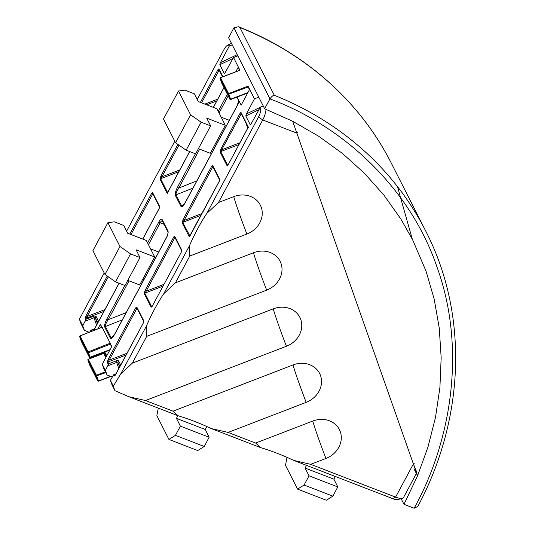 <?xml version="1.0" encoding="UTF-8"?>
<svg xmlns="http://www.w3.org/2000/svg" width="535" height="535" viewBox="0 0 535 535"><rect width="100%" height="100%" fill="white"/><g stroke="black" fill="none" stroke-linecap="round" stroke-linejoin="round"><path stroke-width="0.8" d="M416.257 471.796C417.427 473.97 416.471 471.355 413.381 463.945L395.592 497.115L392.991 498.754A7.818 2.3 -151.8 0 0 397.532 499.59L402.407 498.366A11.723 3.451 28.2 0 1 395.592 497.115L310.695 464.327L325.942 458.448A22.47 19.788 153.1 0 0 338.815 447.267A22.47 19.788 153.1 0 0 336.181 425.144A22.47 19.788 153.1 0 0 312.768 421.052L255.65 443.067L228.104 432.427L306.18 402.347A22.47 19.788 153.1 0 0 319.054 391.165A22.47 19.788 153.1 0 0 316.419 369.036A22.47 19.788 153.1 0 0 293.006 364.95L173.059 411.174L145.52 400.534L286.419 346.245A22.47 19.788 153.1 0 0 299.292 335.064A22.47 19.788 153.1 0 0 296.657 312.935A22.47 19.788 153.1 0 0 273.245 308.849L132.352 363.138L146.71 336.361L266.657 290.137A22.47 19.788 153.1 0 0 279.531 278.956A22.47 19.788 153.1 0 0 276.896 256.833A22.47 19.788 153.1 0 0 253.483 252.747L175.413 282.828L189.771 256.044L246.896 234.036A22.47 19.788 153.1 0 0 259.769 222.854A22.47 19.788 153.1 0 0 257.134 200.732A22.47 19.788 153.1 0 0 233.721 196.639L218.474 202.518L262.745 119.954L258.525 116.991A7.818 2.902 -68.9 0 0 260.378 107.1L263.247 105.997M235.788 71.764L238.329 67.015L239.961 70.239L220.554 77.715A0.662 0.582 -26.9 0 0 220.126 78.511L221.791 83.239A0.662 0.662 0 0 0 221.818 83.299L229.889 99.216A0.662 0.582 -26.9 0 0 230.672 99.463L229.863 99.149L228.177 94.381A0.662 0.582 -26.9 0 1 228.599 93.592L248.013 86.108L248.347 86.938L228.177 94.381L220.112 78.458M112.765 377.101L107.013 375.015L103.87 368.822L102.252 364.221L105.395 370.421L108.745 363.76L116.041 360.944L116.637 362.416L107.869 365.793M107.013 375.015L105.395 370.421M94.528 328.931L90.923 330.202L89.773 332.014M92.174 331.071L91.652 330.041L90.923 330.202L91.498 331.339M89.184 332.248L84.383 330.396L81.032 323.782L79.414 319.181L82.764 325.795L86.115 319.134L93.411 316.319L94.006 317.79L85.246 321.174M392.991 498.754L293.855 460.468C282.139 454.984 271.024 450.697 260.505 447.588L211.272 428.568C199.555 423.091 188.434 418.798 177.921 415.695L128.681 396.676L114.958 390.69L112.042 384.933L110.424 380.332L113.554 374.828L114.276 374.667L113.554 374.828L114.095 375.898C114.43 376.245 114.985 375.744 115.761 374.393L115.868 374.199M110.424 380.332L113.34 386.089L120.703 374.025L146.376 326.143C151.572 314.145 157.37 303.338 163.763 293.715L189.443 245.826C194.633 233.835 200.431 223.021 206.831 213.398L258.525 116.991M250.54 124.943L260.378 107.1M250.902 124.615L250.32 124.896L245.792 115.968L246.367 113.935L254.466 98.835L258.773 97.169M237.42 105.375A1.17 0.348 28.2 0 0 237.279 105.448L238.59 100.827A1.17 0.809 -1.1 0 1 238.744 100.413L241.158 105.168L249.644 89.332L254.466 98.835M224.553 73.71L233.514 57.512L238.329 67.015L239.499 70.332M233.013 58.442L219.811 64.735L224.339 73.656L224.921 73.382M219.811 64.735L220.387 62.702L229.368 45.95A7.818 2.902 -68.9 0 0 227.335 45.435A7.818 2.902 -68.9 0 0 224.158 49.233L197.228 99.456M174.811 141.267L126.621 231.14M104.205 272.95L79.414 319.181M97.972 328.784L100.419 324.217L101.536 327.38M102.045 327.554L100.419 324.217M110.431 344.085L88.529 352.719L80.09 335.92L102.111 327.239L110.21 343.202L111.467 347.034M102.252 364.221L111.735 346.526L110.21 343.517M237.821 55.854L233.514 57.512M310.695 464.327L293.855 460.468M260.505 447.588L255.65 443.067M228.104 432.427L211.272 428.568M177.921 415.695L173.059 411.174M145.52 400.534L128.681 396.676M189.771 256.044L189.443 245.826M163.763 293.715L175.413 282.828M206.831 213.398L218.474 202.518M146.71 336.361L146.376 326.143M120.703 374.025L132.352 363.138M114.958 390.69A44.953 2.448 68.9 0 1 113.34 386.089M82.764 325.795L84.383 330.396M229.368 45.95L232.237 44.846M237.293 105.609L185.337 202.518A1.17 0.348 -151.8 0 1 185.317 202.35L237.279 105.448A1.17 0.348 28.2 0 0 237.293 105.609A5.082 1.886 111.1 0 0 238.744 100.413L237.059 97.089M249.37 89.84L248.347 86.938M249.644 89.332L248.013 86.108M185.337 202.518C183.291 206.062 181.84 207.379 180.97 206.47L175.353 195.402C174.905 193.717 175.634 190.962 177.54 187.143A1.17 0.348 28.2 0 0 178.81 188.032C176.67 191.236 175.741 193.496 176.015 194.82L181.632 205.895L182.462 206.069L185.317 202.35A1.17 0.348 -151.8 0 1 185.464 202.277M129.042 280.842L108.197 319.716C106.064 322.919 105.134 325.18 105.408 326.504L111.026 337.578L111.848 337.752L114.711 334.041A1.17 0.348 28.2 0 0 114.724 334.201C112.684 337.745 111.226 339.063 110.364 338.16L104.746 327.086C104.298 325.4 105.027 322.645 106.933 318.827A1.17 0.348 28.2 0 0 108.197 319.716L126.193 312.627M114.851 333.96A1.17 0.348 28.2 0 0 114.711 334.041L166.666 237.132A1.17 0.348 28.2 0 0 166.686 237.293L114.724 334.201M266.049 109.314A11.723 4.354 111.1 0 1 262.745 119.954L296.858 133.128A1.17 0.555 160.6 0 0 297.707 132.239M402.407 498.366A11.723 3.451 28.2 0 0 403.417 497.697L416.39 473.502M228.706 163.763L227.943 164.8M248.227 127.19L228.599 163.957L248.414 127.002L248.608 127.738L241.205 112.791A1.953 0.729 -68.9 0 0 239.901 113.607L220.968 148.917L222.025 149.66L239.867 142.785M238.904 144.57L220.701 151.586L240.957 114.35A0.976 0.361 111.1 0 1 241.345 113.881M103.944 311.377L85.74 318.392L87.065 316.459L104.9 309.591M85.72 319.943L85.179 318.873L86.008 315.724L87.065 316.459L108.324 276.816M178.83 171.722L160.62 178.73L161.951 176.804L160.895 176.068L160.065 179.218L167.274 193.436L189.718 151.572M200.953 215.351L182.749 222.366L184.073 220.44L183.017 219.698L182.188 222.854L188.982 236.243C189.31 236.59 189.865 236.089 190.647 234.738L190.754 234.544M182.188 222.854A0.976 0.863 153.1 0 1 182.749 222.366L189.791 235.781M152.803 305.318L152.04 306.361M181.298 252.166L152.682 305.385L181.198 252.359A1.953 0.729 -68.9 0 0 181.659 249.892L174.871 236.503A1.953 0.729 -68.9 0 0 173.567 237.319L174.624 238.062L146.122 291.221L163.957 284.346M163.001 286.131L144.798 293.147L146.122 291.221L145.065 290.478L144.236 293.635A0.976 0.863 -26.9 0 1 144.798 293.147L151.586 306.535A0.976 0.863 -26.9 0 0 151.024 307.016C151.358 307.371 151.913 306.869 152.696 305.518M143.708 320.672A0.976 0.863 -26.9 0 0 143.668 321.401L136.893 308.053A0.976 0.863 -26.9 0 1 136.92 307.284L143.708 320.672A1.953 0.729 -68.9 0 1 143.246 323.14L115.105 375.236M137.448 309.143L136.672 308.842L109.194 360.095L108.137 359.353L107.308 362.509A0.976 0.863 -26.9 0 1 107.869 362.021L108.745 363.76M127.029 353.22L109.194 360.095L107.869 362.021L126.073 355.006M239.921 70.172L220.507 77.649L228.599 93.592L230.618 99.189L247.939 92.515M89.619 364.91A0.662 0.582 -26.9 0 1 89.586 364.85L97.684 380.82A0.662 0.582 -26.9 0 0 98.467 381.074L110.35 376.306M414.237 463.056A1.17 0.555 160.6 0 1 413.381 463.945L296.858 133.128M287.001 457.365L285.509 465.33L297.574 489.13L304.087 485.031L309.029 475.816L305.09 468.045L333.86 479.159L335.305 476.471M305.09 468.045L306.528 465.363M297.574 489.13L326.35 500.245L332.857 496.146L337.806 486.93L333.86 479.159M304.087 485.031L332.857 496.146M309.029 475.816L337.806 486.93M158.28 408.105L156.862 415.648L168.933 439.449L175.44 435.35L180.382 426.134L176.443 418.363L205.219 429.478L206.804 426.522M176.443 418.363L177.887 415.682M168.933 439.449L197.709 450.564L204.216 446.464L209.158 437.249L205.219 429.478M175.44 435.35L204.216 446.464M180.382 426.134L209.158 437.249M216.922 108.759L225.302 125.29L206.684 118.101L210.623 125.865L201.147 122.207L190.587 114.804L178.516 91.004L184.883 90.141L194.365 93.806L198.304 101.57L216.922 108.759M198.391 148.676L210.302 153.271L225.302 125.29M201.147 122.207L186.14 150.188L195.623 153.846L210.623 125.865M186.14 150.188L175.58 142.785L190.587 114.804M175.58 142.785L163.516 118.991L178.516 91.004M146.316 240.442L154.695 256.974L136.077 249.785L140.016 257.549L130.533 253.891L119.98 246.488L107.91 222.687L114.276 221.824L123.759 225.489L127.698 233.253L146.316 240.442M127.785 280.36L139.688 284.954L154.695 256.974M130.533 253.891L115.533 281.871L125.009 285.536L140.016 257.549M115.533 281.871L104.974 274.475L119.98 246.488M104.974 274.475L92.903 250.674L107.91 222.687M414.143 508.25L403.985 504.324L417.561 475.802L428.007 446.932L435.517 417.3L439.917 387.42L441.168 357.587L439.262 328.082L434.206 299.199L426.061 271.198L412.652 239.847L400.822 218.949L383.969 195.201L364.516 173.347L342.634 153.599L318.539 136.144L292.678 121.264L264.658 108.772L269.954 98.895C341.109 125.237 409.342 185.966 436.981 266.992C466.206 347.402 451.948 439.917 414.143 508.25L417.842 506.391C465.209 417.842 468.272 313.584 425.766 231.127L391.399 163.362A351.796 309.745 153.1 0 0 239.927 27.526L238.51 26.75L233.909 27.833L228.619 37.704L264.658 108.772M417.561 475.802L428.007 446.932L435.517 417.3L439.917 387.42L441.168 357.587L439.262 328.082L434.206 299.199L426.061 271.198L412.659 239.854L400.822 218.949L383.969 195.201L364.516 173.347L342.634 153.599L318.539 136.144L292.678 121.264L417.561 475.802L414.204 469.195M403.985 504.324L401.123 498.687M412.278 239.105L397.445 186.561M239.927 27.526L274.294 95.29C272.95 95.404 271.499 96.608 269.954 98.895L233.909 27.833M312.768 421.052A44.953 2.448 -111.1 0 0 318.064 437.209A44.953 2.448 -111.1 0 0 325.942 458.448M293.006 364.95A44.953 2.448 -111.1 0 0 298.303 381.101A44.953 2.448 -111.1 0 0 306.18 402.347M233.721 196.639A44.953 2.448 -111.1 0 0 239.018 212.796A44.953 2.448 -111.1 0 0 246.896 234.036M253.483 252.747A44.953 2.448 -111.1 0 0 258.779 268.898A44.953 2.448 -111.1 0 0 266.657 290.137M273.245 308.849A44.953 2.448 -111.1 0 0 278.541 324.999A44.953 2.448 -111.1 0 0 286.419 346.245M93.411 316.319A2.347 1.103 -19.4 0 1 96.099 316.473A1.17 1.03 153.1 0 0 95.35 317.87L97.377 323.621M97.838 322.765L95.35 317.87A1.17 0.555 -19.4 0 0 94.006 317.79L96.581 325.099M110.076 349.629L89.439 357.42A0.662 0.582 153.1 0 0 90.254 357.734L88.529 352.719L87.767 352.672L79.668 336.709L81.34 341.457L89.439 357.42L87.767 352.672A0.662 0.582 153.1 0 1 88.181 351.883L110.21 343.202M80.056 335.933L80.09 335.92A0.662 0.582 153.1 0 0 79.668 336.709L79.655 336.655M105.81 372.634L95.986 376.005L87.887 360.042A0.662 0.582 -26.9 0 1 88.315 359.246L96.414 375.216L105.395 371.832M110.839 376.493L98.507 381.141A0.662 0.662 0 0 1 97.684 380.82A0.662 0.582 -26.9 0 1 97.658 380.753L95.986 376.005A0.662 0.582 -26.9 0 1 96.414 375.216L98.42 380.8L97.658 380.753L89.552 364.77A0.662 0.662 0 0 0 89.586 364.85A0.662 0.582 -26.9 0 1 89.559 364.79L87.874 359.988M106.331 356.611L104.164 352.338M247.678 92.996L230.719 99.53A0.662 0.662 0 0 1 229.889 99.216A0.662 0.582 -26.9 0 1 229.863 99.149L221.791 83.239L220.119 78.491A0.662 0.662 0 0 1 220.507 77.649L220.52 77.729M108.351 364.569L107.308 362.509M177.54 187.143L195.435 153.779M218.206 111.3L227.362 94.234M86.008 315.724L107.267 276.08M119.111 283.256L93.819 330.423M108.137 359.353L135.616 308.1A1.953 0.729 -68.9 0 1 136.92 307.284M143.246 323.14L115.761 374.393M222.914 76.726L219.076 69.155A1.953 0.729 -68.9 0 0 217.778 69.978L200.404 102.379M224.004 87.62L213.398 107.401M190.647 234.738L219.149 181.579A1.953 0.729 -68.9 0 0 219.611 179.111L212.823 165.723A1.953 0.729 -68.9 0 0 211.519 166.545L183.017 219.698M145.065 290.478L173.567 237.319M151.024 307.016L144.236 293.635M106.933 318.827L124.822 285.463M147.6 242.984L158.888 221.925A5.082 1.886 111.1 0 1 162.279 219.791L167.89 230.866A5.082 1.886 111.1 0 1 166.686 237.293M160.895 176.068L177.874 144.396M220.968 148.917L220.139 152.074A0.976 0.863 -26.9 0 1 220.701 151.586L227.489 164.974A0.976 0.863 -26.9 0 0 226.934 165.462C227.261 165.81 227.816 165.308 228.599 163.957M226.934 165.462L220.139 152.074M129.791 234.062L151.445 193.69L152.495 194.432L130.995 234.531M159.169 208.536L159.069 208.73A1.953 0.729 -68.9 0 0 159.53 206.256L152.743 192.867A1.953 0.729 -68.9 0 0 151.445 193.69M159.069 208.73L142.791 239.085M246.367 113.935L260.264 107.314M262.09 106.445L263.207 105.91M220.387 62.702L237.226 54.677M258.993 109.675L245.792 115.968M103.79 353.421L88.282 359.259M104.847 352.07L106.753 355.822M103.395 352.639L105.856 357.494L103.395 352.639M180.97 206.47A1.17 1.03 -26.9 0 1 181.632 205.895L183.458 205.172M192.934 188.153L176.015 194.82A1.17 1.03 -26.9 0 0 175.353 195.402M199.649 149.158L178.81 188.032L196.8 180.944M228.204 95.899L219.056 112.972M110.364 338.16A1.17 1.03 -26.9 0 1 111.026 337.578L112.852 336.856M122.321 319.836L105.408 326.504A1.17 1.03 -26.9 0 0 104.746 327.086M164.078 224.325L160.159 222.814L148.449 244.655M162.279 220.788A3.905 1.451 -68.9 0 0 160.159 222.814A1.17 0.348 28.2 0 1 158.888 221.925M216.782 100.941L206.711 104.82M219.604 71.015L218.835 70.72L201.608 102.847M204.872 104.111L217.738 99.149M85.179 318.873A0.976 0.863 -26.9 0 1 85.74 318.392L86.115 319.134M96.099 316.473L98.587 321.368M153.271 194.727L152.495 194.432A0.976 0.361 111.1 0 1 152.883 193.964M160.065 179.218A0.976 0.863 153.1 0 1 160.62 178.73L167.642 192.58M178.931 145.132L161.951 176.804L179.787 169.929M241.733 114.65L239.901 113.607M247.712 128.153L245.739 122.542M115.854 374.059L114.276 374.667L114.657 375.409A0.976 0.863 -26.9 0 0 114.095 375.898M120.716 365.004L118.73 361.098A2.347 1.103 -19.4 0 0 116.041 360.944M175.4 238.363L174.624 238.062A0.976 0.361 -68.9 0 1 175.012 237.593M188.982 236.243A0.976 0.863 153.1 0 1 189.537 235.754L189.992 235.581M213.351 167.582L212.576 167.281L184.073 220.44L201.909 213.565M166.806 237.059A1.17 0.348 28.2 0 0 166.666 237.132C167.823 234.504 168.224 232.718 167.863 231.789A1.17 1.03 -26.9 0 1 167.89 230.866M162.406 220.821L162.245 220.714A1.17 1.03 -26.9 0 1 162.279 219.791M238.59 100.827L238.396 100.078A1.17 1.03 -26.9 0 1 238.302 99.543M248.16 127.317L241.178 113.56A0.976 0.863 -26.9 0 1 241.205 112.791M219.216 70.252A0.976 0.361 -68.9 0 0 218.835 70.72L217.778 69.978M219.076 69.155A0.976 0.863 153.1 0 0 219.049 69.924L222.567 76.859M211.519 166.545L212.576 167.281A0.976 0.361 111.1 0 1 212.963 166.813M212.823 165.723A0.976 0.863 153.1 0 0 212.796 166.492L219.571 179.847M219.611 179.111A0.976 0.863 153.1 0 0 219.571 179.84M181.632 250.661L181.198 252.359M174.871 236.503A0.976 0.863 -26.9 0 0 174.845 237.272L181.619 250.627A0.976 0.863 -26.9 0 1 181.659 249.892M152.743 192.867A0.976 0.863 153.1 0 0 152.716 193.637L159.49 206.991L159.055 208.596L142.718 239.058M159.53 206.256A0.976 0.863 153.1 0 0 159.49 206.985L159.51 207.025M143.681 321.441L143.347 322.946M135.616 308.1L136.672 308.842A0.976 0.361 111.1 0 1 137.06 308.374M103.757 353.354L88.275 359.179A0.662 0.662 0 0 0 87.88 360.022L89.546 364.75M81.333 341.437A0.662 0.662 0 0 0 81.367 341.517A0.662 0.582 153.1 0 1 81.34 341.457L79.662 336.689A0.662 0.662 0 0 1 80.043 335.853L101.978 327.206M109.815 350.111L90.301 357.801A0.662 0.662 0 0 1 89.465 357.487L81.367 341.517A0.662 0.582 153.1 0 0 81.4 341.577M89.138 332.228L89.793 331.974M119.967 366.395L117.981 362.489L119.599 367.077M118.803 368.561L116.637 362.416A1.17 0.555 160.6 0 1 117.981 362.489A1.17 1.03 153.1 0 1 118.73 361.098M111.768 376.854L112.424 376.6M274.294 95.29A351.796 309.745 -26.9 0 1 425.766 231.127M162.245 220.714L167.863 231.789M238.396 100.078L236.911 97.143M227.335 45.435L231.414 43.221M119.037 283.229L93.705 330.469M213.331 107.374L223.964 87.539M189.644 151.539L167.415 193.001M219.584 179.88L219.136 181.445L189.818 235.768M115.955 373.871L113.761 374.721M94.628 328.744L91.131 330.095M221.196 117.185L229.308 120.315M213.311 147.66L214.415 148.088M150.582 248.869L158.694 251.998M142.698 279.344L143.808 279.772M238.51 26.75C305.752 53.132 360.523 102.038 391.399 163.362"/></g></svg>
